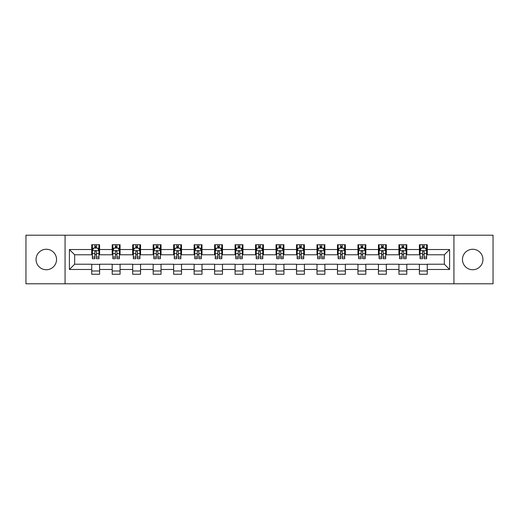 <?xml version="1.0" encoding="UTF-8"?>
<svg xmlns="http://www.w3.org/2000/svg" width="519" height="519" viewBox="0 0 519 519"><rect width="100%" height="100%" fill="white"/><g stroke="black" fill="none" stroke-linecap="round" stroke-linejoin="round"><path stroke-width="0.78" d="M472.699 249.263A10.237 10.237 0 0 0 462.461 259.5A10.237 10.237 0 0 0 472.699 269.737A10.237 10.237 0 0 0 482.942 259.5A10.237 10.237 0 0 0 472.699 249.263M46.301 249.263A10.237 10.237 0 0 0 36.058 259.5A10.237 10.237 0 0 0 46.301 269.737A10.237 10.237 0 0 0 56.539 259.5A10.237 10.237 0 0 0 46.301 249.263M453.93 283.789L493.05 283.789L493.05 235.211L453.93 235.211L453.93 283.789L65.07 283.789L65.07 235.211L25.95 235.211L25.95 283.789L65.07 283.789M453.93 235.211L65.07 235.211M427.28 249.522L427.28 244.728L419.404 244.728L419.404 249.522L406.799 249.522L406.799 244.728L398.923 244.728L398.923 249.522L386.318 249.522L386.318 244.728L378.442 244.728L378.442 249.522L365.837 249.522L365.837 244.728L357.961 244.728L357.961 249.522L345.356 249.522L345.356 244.728L337.48 244.728L337.48 249.522L324.881 249.522L324.881 244.728L316.999 244.728L316.999 249.522L304.4 249.522L304.4 244.728L296.524 244.728L296.524 249.522L283.919 249.522L283.919 244.728L276.043 244.728L276.043 249.522L263.438 249.522L263.438 244.728L255.562 244.728L255.562 249.522L242.957 249.522L242.957 244.728L235.081 244.728L235.081 249.522L222.476 249.522L222.476 244.728L214.6 244.728L214.6 249.522L202.001 249.522L202.001 244.728L194.119 244.728L194.119 249.522L181.52 249.522L181.52 244.728L173.644 244.728L173.644 249.522L161.039 249.522L161.039 244.728L153.163 244.728L153.163 249.522L140.558 249.522L140.558 244.728L132.682 244.728L132.682 249.522L120.077 249.522L120.077 244.728L112.201 244.728L112.201 249.522L99.596 249.522L99.596 244.728L91.72 244.728L91.72 249.522L69.403 249.522L69.403 269.478L74.658 264.223L91.72 264.223L91.72 274.272L99.596 274.272L99.596 264.223L112.201 264.223L112.201 274.272L120.077 274.272L120.077 264.223L132.682 264.223L132.682 274.272L140.558 274.272L140.558 264.223L153.163 264.223L153.163 274.272L161.039 274.272L161.039 264.223L173.644 264.223L173.644 274.272L181.52 274.272L181.52 264.223L194.119 264.223L194.119 274.272L202.001 274.272L202.001 264.223L214.6 264.223L214.6 274.272L222.476 274.272L222.476 264.223L235.081 264.223L235.081 274.272L242.957 274.272L242.957 264.223L255.562 264.223L255.562 274.272L263.438 274.272L263.438 264.223L276.043 264.223L276.043 274.272L283.919 274.272L283.919 264.223L296.524 264.223L296.524 274.272L304.4 274.272L304.4 264.223L316.999 264.223L316.999 274.272L324.881 274.272L324.881 264.223L337.48 264.223L337.48 274.272L345.356 274.272L345.356 264.223L357.961 264.223L357.961 274.272L365.837 274.272L365.837 264.223L378.442 264.223L378.442 274.272L386.318 274.272L386.318 264.223L398.923 264.223L398.923 274.272L406.799 274.272L406.799 264.223L419.404 264.223L419.404 274.272L427.28 274.272L427.28 264.223L444.342 264.223L444.342 254.777L427.28 254.777L427.28 249.522L449.597 249.522L449.597 269.478L427.28 269.478M419.404 269.478L406.799 269.478M398.923 269.478L386.318 269.478M378.442 269.478L365.837 269.478M357.961 269.478L345.356 269.478M337.48 269.478L324.881 269.478M316.999 269.478L304.4 269.478M296.524 269.478L283.919 269.478M276.043 269.478L263.438 269.478M255.562 269.478L242.957 269.478M235.081 269.478L222.476 269.478M214.6 269.478L202.001 269.478M194.119 269.478L181.52 269.478M173.644 269.478L161.039 269.478M153.163 269.478L140.558 269.478M132.682 269.478L120.077 269.478M112.201 269.478L99.596 269.478M91.72 269.478L69.403 269.478M419.404 249.522L419.404 254.777L406.799 254.777L406.799 249.522M398.923 249.522L398.923 254.777L386.318 254.777L386.318 249.522M378.442 249.522L378.442 254.777L365.837 254.777L365.837 249.522M357.961 249.522L357.961 254.777L345.356 254.777L345.356 249.522M337.48 249.522L337.48 254.777L324.881 254.777L324.881 249.522M316.999 249.522L316.999 254.777L304.4 254.777L304.4 249.522M296.524 249.522L296.524 254.777L283.919 254.777L283.919 249.522M276.043 249.522L276.043 254.777L263.438 254.777L263.438 249.522M255.562 249.522L255.562 254.777L242.957 254.777L242.957 249.522M235.081 249.522L235.081 254.777L222.476 254.777L222.476 249.522M214.6 249.522L214.6 254.777L202.001 254.777L202.001 249.522M194.119 249.522L194.119 254.777L181.52 254.777L181.52 249.522M173.644 249.522L173.644 254.777L161.039 254.777L161.039 249.522M153.163 249.522L153.163 254.777L140.558 254.777L140.558 249.522M132.682 249.522L132.682 254.777L120.077 254.777L120.077 249.522M112.201 249.522L112.201 254.777L99.596 254.777L99.596 249.522M91.72 249.522L91.72 254.777L74.658 254.777L69.403 249.522M74.658 254.777L74.658 264.223M449.597 269.478L444.342 264.223M444.342 254.777L449.597 249.522M91.72 248.011L92.376 248.011M94.873 248.011L96.45 248.011M98.941 248.011L99.596 248.011M91.72 254.641L92.376 254.641M94.873 254.641L96.45 254.641M98.941 254.641L99.596 254.641M91.72 264.359L99.596 264.359M91.72 270.989L99.596 270.989M112.201 264.359L120.077 264.359M112.201 270.989L120.077 270.989M112.201 248.011L112.857 248.011M115.354 248.011L116.931 248.011M119.422 248.011L120.077 248.011M112.201 254.641L112.857 254.641M115.354 254.641L116.931 254.641M119.422 254.641L120.077 254.641M132.682 264.359L140.558 264.359M132.682 270.989L140.558 270.989M132.682 248.011L133.338 248.011M135.835 248.011L137.405 248.011M139.903 248.011L140.558 248.011M132.682 254.641L133.338 254.641M135.835 254.641L137.405 254.641M139.903 254.641L140.558 254.641M153.163 264.359L161.039 264.359M153.163 270.989L161.039 270.989M153.163 248.011L153.819 248.011M156.31 248.011L157.886 248.011M160.384 248.011L161.039 248.011M153.163 254.641L153.819 254.641M156.31 254.641L157.886 254.641M160.384 254.641L161.039 254.641M173.644 264.359L181.52 264.359M173.644 270.989L181.52 270.989M173.644 248.011L174.3 248.011M176.791 248.011L178.367 248.011M180.865 248.011L181.52 248.011M173.644 254.641L174.3 254.641M176.791 254.641L178.367 254.641M180.865 254.641L181.52 254.641M194.119 264.359L202.001 264.359M194.119 270.989L202.001 270.989M194.119 248.011L194.781 248.011M197.272 248.011L198.848 248.011M201.34 248.011L202.001 248.011M194.119 254.641L194.781 254.641M197.272 254.641L198.848 254.641M201.34 254.641L202.001 254.641M214.6 264.359L222.476 264.359M214.6 270.989L222.476 270.989M214.6 248.011L215.255 248.011M217.753 248.011L219.329 248.011M221.821 248.011L222.476 248.011M214.6 254.641L215.255 254.641M217.753 254.641L219.329 254.641M221.821 254.641L222.476 254.641M235.081 264.359L242.957 264.359M235.081 270.989L242.957 270.989M235.081 248.011L235.736 248.011M238.234 248.011L239.81 248.011M242.302 248.011L242.957 248.011M235.081 254.641L235.736 254.641M238.234 254.641L239.81 254.641M242.302 254.641L242.957 254.641M255.562 264.359L263.438 264.359M255.562 270.989L263.438 270.989M255.562 248.011L256.217 248.011M258.715 248.011L260.285 248.011M262.783 248.011L263.438 248.011M255.562 254.641L256.217 254.641M258.715 254.641L260.285 254.641M262.783 254.641L263.438 254.641M276.043 264.359L283.919 264.359M276.043 270.989L283.919 270.989M276.043 248.011L276.698 248.011M279.19 248.011L280.766 248.011M283.264 248.011L283.919 248.011M276.043 254.641L276.698 254.641M279.19 254.641L280.766 254.641M283.264 254.641L283.919 254.641M296.524 264.359L304.4 264.359M296.524 270.989L304.4 270.989M296.524 248.011L297.179 248.011M299.671 248.011L301.247 248.011M303.745 248.011L304.4 248.011M296.524 254.641L297.179 254.641M299.671 254.641L301.247 254.641M303.745 254.641L304.4 254.641M316.999 264.359L324.881 264.359M316.999 270.989L324.881 270.989M316.999 248.011L317.66 248.011M320.152 248.011L321.728 248.011M324.219 248.011L324.881 248.011M316.999 254.641L317.66 254.641M320.152 254.641L321.728 254.641M324.219 254.641L324.881 254.641M337.48 264.359L345.356 264.359M337.48 270.989L345.356 270.989M337.48 248.011L338.135 248.011M340.633 248.011L342.209 248.011M344.7 248.011L345.356 248.011M337.48 254.641L338.135 254.641M340.633 254.641L342.209 254.641M344.7 254.641L345.356 254.641M357.961 264.359L365.837 264.359M357.961 270.989L365.837 270.989M357.961 248.011L358.616 248.011M361.114 248.011L362.69 248.011M365.181 248.011L365.837 248.011M357.961 254.641L358.616 254.641M361.114 254.641L362.69 254.641M365.181 254.641L365.837 254.641M378.442 264.359L386.318 264.359M378.442 270.989L386.318 270.989M378.442 248.011L379.097 248.011M381.595 248.011L383.165 248.011M385.662 248.011L386.318 248.011M378.442 254.641L379.097 254.641M381.595 254.641L383.165 254.641M385.662 254.641L386.318 254.641M398.923 264.359L406.799 264.359M398.923 270.989L406.799 270.989M398.923 248.011L399.578 248.011M402.069 248.011L403.646 248.011M406.143 248.011L406.799 248.011M398.923 254.641L399.578 254.641M402.069 254.641L403.646 254.641M406.143 254.641L406.799 254.641M419.404 264.359L427.28 264.359M419.404 270.989L427.28 270.989M419.404 248.011L420.059 248.011M422.55 248.011L424.127 248.011M426.624 248.011L427.28 248.011M419.404 254.641L420.059 254.641M422.55 254.641L424.127 254.641M426.624 254.641L427.28 254.641M96.45 246.441L94.873 246.441M98.941 257.067L96.45 257.067L96.45 258.715L98.941 258.715L98.941 250.703L97.63 248.076L93.692 248.076L92.376 250.703L92.376 258.715L94.873 258.715L94.873 257.067L92.376 257.067M92.376 250.703L92.376 244.728M98.941 250.703L98.941 244.728M94.873 248.076L94.873 244.728M96.45 244.728L96.45 248.076M96.45 257.067L96.45 251.689C95.924 250.677 95.399 250.677 94.873 251.689L94.873 257.067M116.931 246.441L115.354 246.441M119.422 257.067L116.931 257.067L116.931 258.715L119.422 258.715L119.422 250.703L118.111 248.076L114.174 248.076L112.857 250.703L112.857 258.715L115.354 258.715L115.354 257.067L112.857 257.067M112.857 250.703L112.857 244.728M119.422 250.703L119.422 244.728M115.354 248.076L115.354 244.728M116.931 244.728L116.931 248.076M116.931 257.067L116.931 251.689C116.405 250.677 115.88 250.677 115.354 251.689L115.354 257.067M137.405 246.441L135.835 246.441M139.903 257.067L137.405 257.067L137.405 258.715L139.903 258.715L139.903 250.703L138.592 248.076L134.648 248.076L133.338 250.703L133.338 258.715L135.835 258.715L135.835 257.067L133.338 257.067M133.338 250.703L133.338 244.728M139.903 250.703L139.903 244.728M135.835 248.076L135.835 244.728M137.405 244.728L137.405 248.076M137.405 257.067L137.405 251.689C136.886 250.677 136.361 250.677 135.835 251.689L135.835 257.067M157.886 246.441L156.31 246.441M160.384 257.067L157.886 257.067L157.886 258.715L160.384 258.715L160.384 250.703L159.067 248.076L155.129 248.076L153.819 250.703L153.819 258.715L156.31 258.715L156.31 257.067L153.819 257.067M153.819 250.703L153.819 244.728M160.384 250.703L160.384 244.728M156.31 248.076L156.31 244.728M157.886 244.728L157.886 248.076M157.886 257.067L157.886 251.689C157.361 250.677 156.835 250.677 156.31 251.689L156.31 257.067M178.367 246.441L176.791 246.441M180.865 257.067L178.367 257.067L178.367 258.715L180.865 258.715L180.865 250.703L179.548 248.076L175.61 248.076L174.3 250.703L174.3 258.715L176.791 258.715L176.791 257.067L174.3 257.067M174.3 250.703L174.3 244.728M180.865 250.703L180.865 244.728M176.791 248.076L176.791 244.728M178.367 244.728L178.367 248.076M178.367 257.067L178.367 251.689C177.842 250.677 177.316 250.677 176.791 251.689L176.791 257.067M198.848 246.441L197.272 246.441M201.34 257.067L198.848 257.067L198.848 258.715L201.34 258.715L201.34 250.703L200.029 248.076L196.091 248.076L194.781 250.703L194.781 258.715L197.272 258.715L197.272 257.067L194.781 257.067M194.781 250.703L194.781 244.728M201.34 250.703L201.34 244.728M197.272 248.076L197.272 244.728M198.848 244.728L198.848 248.076M198.848 257.067L198.848 251.689C198.323 250.677 197.797 250.677 197.272 251.689L197.272 257.067M219.329 246.441L217.753 246.441M221.821 257.067L219.329 257.067L219.329 258.715L221.821 258.715L221.821 250.703L220.51 248.076L216.572 248.076L215.255 250.703L215.255 258.715L217.753 258.715L217.753 257.067L215.255 257.067M215.255 250.703L215.255 244.728M221.821 250.703L221.821 244.728M217.753 248.076L217.753 244.728M219.329 244.728L219.329 248.076M219.329 257.067L219.329 251.689C218.804 250.677 218.278 250.677 217.753 251.689L217.753 257.067M239.81 246.441L238.234 246.441M242.302 257.067L239.81 257.067L239.81 258.715L242.302 258.715L242.302 250.703L240.991 248.076L237.053 248.076L235.736 250.703L235.736 258.715L238.234 258.715L238.234 257.067L235.736 257.067M235.736 250.703L235.736 244.728M242.302 250.703L242.302 244.728M238.234 248.076L238.234 244.728M239.81 244.728L239.81 248.076M239.81 257.067L239.81 251.689C239.285 250.677 238.759 250.677 238.234 251.689L238.234 257.067M260.285 246.441L258.715 246.441M262.783 257.067L260.285 257.067L260.285 258.715L262.783 258.715L262.783 250.703L261.472 248.076L257.528 248.076L256.217 250.703L256.217 258.715L258.715 258.715L258.715 257.067L256.217 257.067M256.217 250.703L256.217 244.728M262.783 250.703L262.783 244.728M258.715 248.076L258.715 244.728M260.285 244.728L260.285 248.076M260.285 257.067L260.285 251.689C259.766 250.677 259.241 250.677 258.715 251.689L258.715 257.067M280.766 246.441L279.19 246.441M283.264 257.067L280.766 257.067L280.766 258.715L283.264 258.715L283.264 250.703L281.947 248.076L278.009 248.076L276.698 250.703L276.698 258.715L279.19 258.715L279.19 257.067L276.698 257.067M276.698 250.703L276.698 244.728M283.264 250.703L283.264 244.728M279.19 248.076L279.19 244.728M280.766 244.728L280.766 248.076M280.766 257.067L280.766 251.689C280.241 250.677 279.715 250.677 279.19 251.689L279.19 257.067M301.247 246.441L299.671 246.441M303.745 257.067L301.247 257.067L301.247 258.715L303.745 258.715L303.745 250.703L302.428 248.076L298.49 248.076L297.179 250.703L297.179 258.715L299.671 258.715L299.671 257.067L297.179 257.067M297.179 250.703L297.179 244.728M303.745 250.703L303.745 244.728M299.671 248.076L299.671 244.728M301.247 244.728L301.247 248.076M301.247 257.067L301.247 251.689C300.722 250.677 300.196 250.677 299.671 251.689L299.671 257.067M321.728 246.441L320.152 246.441M324.219 257.067L321.728 257.067L321.728 258.715L324.219 258.715L324.219 250.703L322.909 248.076L318.971 248.076L317.66 250.703L317.66 258.715L320.152 258.715L320.152 257.067L317.66 257.067M317.66 250.703L317.66 244.728M324.219 250.703L324.219 244.728M320.152 248.076L320.152 244.728M321.728 244.728L321.728 248.076M321.728 257.067L321.728 251.689C321.203 250.677 320.677 250.677 320.152 251.689L320.152 257.067M342.209 246.441L340.633 246.441M344.7 257.067L342.209 257.067L342.209 258.715L344.7 258.715L344.7 250.703L343.39 248.076L339.452 248.076L338.135 250.703L338.135 258.715L340.633 258.715L340.633 257.067L338.135 257.067M338.135 250.703L338.135 244.728M344.7 250.703L344.7 244.728M340.633 248.076L340.633 244.728M342.209 244.728L342.209 248.076M342.209 257.067L342.209 251.689C341.684 250.677 341.158 250.677 340.633 251.689L340.633 257.067M362.69 246.441L361.114 246.441M365.181 257.067L362.69 257.067L362.69 258.715L365.181 258.715L365.181 250.703L363.871 248.076L359.933 248.076L358.616 250.703L358.616 258.715L361.114 258.715L361.114 257.067L358.616 257.067M358.616 250.703L358.616 244.728M365.181 250.703L365.181 244.728M361.114 248.076L361.114 244.728M362.69 244.728L362.69 248.076M362.69 257.067L362.69 251.689C362.165 250.677 361.639 250.677 361.114 251.689L361.114 257.067M383.165 246.441L381.595 246.441M385.662 257.067L383.165 257.067L383.165 258.715L385.662 258.715L385.662 250.703L384.352 248.076L380.408 248.076L379.097 250.703L379.097 258.715L381.595 258.715L381.595 257.067L379.097 257.067M379.097 250.703L379.097 244.728M385.662 250.703L385.662 244.728M381.595 248.076L381.595 244.728M383.165 244.728L383.165 248.076M383.165 257.067L383.165 251.689C382.646 250.677 382.12 250.677 381.595 251.689L381.595 257.067M403.646 246.441L402.069 246.441M406.143 257.067L403.646 257.067L403.646 258.715L406.143 258.715L406.143 250.703L404.826 248.076L400.889 248.076L399.578 250.703L399.578 258.715L402.069 258.715L402.069 257.067L399.578 257.067M399.578 250.703L399.578 244.728M406.143 250.703L406.143 244.728M402.069 248.076L402.069 244.728M403.646 244.728L403.646 248.076M403.646 257.067L403.646 251.689C403.12 250.677 402.595 250.677 402.069 251.689L402.069 257.067M424.127 246.441L422.55 246.441M426.624 257.067L424.127 257.067L424.127 258.715L426.624 258.715L426.624 250.703L425.308 248.076L421.37 248.076L420.059 250.703L420.059 258.715L422.55 258.715L422.55 257.067L420.059 257.067M420.059 250.703L420.059 244.728M426.624 250.703L426.624 244.728M422.55 248.076L422.55 244.728M424.127 244.728L424.127 248.076M424.127 257.067L424.127 251.689C423.601 250.677 423.076 250.677 422.55 251.689L422.55 257.067M98.908 250.638L92.414 250.638M92.376 248.238L93.615 248.238M97.708 248.238L98.941 248.238M94.873 253.544L92.376 253.544M98.941 253.544L96.45 253.544M96.45 247.271L94.873 247.271M119.389 250.638L112.889 250.638M112.857 248.238L114.096 248.238M118.189 248.238L119.422 248.238M115.354 253.544L112.857 253.544M119.422 253.544L116.931 253.544M116.931 247.271L115.354 247.271M139.87 250.638L133.37 250.638M133.338 248.238L134.57 248.238M138.67 248.238L139.903 248.238M135.835 253.544L133.338 253.544M139.903 253.544L137.405 253.544M137.405 247.271L135.835 247.271M160.352 250.638L153.851 250.638M153.819 248.238L155.051 248.238M159.151 248.238L160.384 248.238M156.31 253.544L153.819 253.544M160.384 253.544L157.886 253.544M157.886 247.271L156.31 247.271M180.833 250.638L174.332 250.638M174.3 248.238L175.532 248.238M179.626 248.238L180.865 248.238M176.791 253.544L174.3 253.544M180.865 253.544L178.367 253.544M178.367 247.271L176.791 247.271M201.307 250.638L194.813 250.638M194.781 248.238L196.013 248.238M200.107 248.238L201.34 248.238M197.272 253.544L194.781 253.544M201.34 253.544L198.848 253.544M198.848 247.271L197.272 247.271M221.788 250.638L215.288 250.638M215.255 248.238L216.494 248.238M220.588 248.238L221.821 248.238M217.753 253.544L215.255 253.544M221.821 253.544L219.329 253.544M219.329 247.271L217.753 247.271M242.269 250.638L235.769 250.638M235.736 248.238L236.969 248.238M241.069 248.238L242.302 248.238M238.234 253.544L235.736 253.544M242.302 253.544L239.81 253.544M239.81 247.271L238.234 247.271M262.75 250.638L256.25 250.638M256.217 248.238L257.45 248.238M261.55 248.238L262.783 248.238M258.715 253.544L256.217 253.544M262.783 253.544L260.285 253.544M260.285 247.271L258.715 247.271M283.231 250.638L276.731 250.638M276.698 248.238L277.931 248.238M282.031 248.238L283.264 248.238M279.19 253.544L276.698 253.544M283.264 253.544L280.766 253.544M280.766 247.271L279.19 247.271M303.712 250.638L297.212 250.638M297.179 248.238L298.412 248.238M302.506 248.238L303.745 248.238M299.671 253.544L297.179 253.544M303.745 253.544L301.247 253.544M301.247 247.271L299.671 247.271M324.187 250.638L317.693 250.638M317.66 248.238L318.893 248.238M322.987 248.238L324.219 248.238M320.152 253.544L317.66 253.544M324.219 253.544L321.728 253.544M321.728 247.271L320.152 247.271M344.668 250.638L338.167 250.638M338.135 248.238L339.374 248.238M343.468 248.238L344.7 248.238M340.633 253.544L338.135 253.544M344.7 253.544L342.209 253.544M342.209 247.271L340.633 247.271M365.149 250.638L358.648 250.638M358.616 248.238L359.849 248.238M363.949 248.238L365.181 248.238M361.114 253.544L358.616 253.544M365.181 253.544L362.69 253.544M362.69 247.271L361.114 247.271M385.63 250.638L379.13 250.638M379.097 248.238L380.33 248.238M384.43 248.238L385.662 248.238M381.595 253.544L379.097 253.544M385.662 253.544L383.165 253.544M383.165 247.271L381.595 247.271M406.111 250.638L399.611 250.638M399.578 248.238L400.811 248.238M404.904 248.238L406.143 248.238M402.069 253.544L399.578 253.544M406.143 253.544L403.646 253.544M403.646 247.271L402.069 247.271M426.586 250.638L420.092 250.638M420.059 248.238L421.292 248.238M425.385 248.238L426.624 248.238M422.55 253.544L420.059 253.544M426.624 253.544L424.127 253.544M424.127 247.271L422.55 247.271"/></g></svg>
